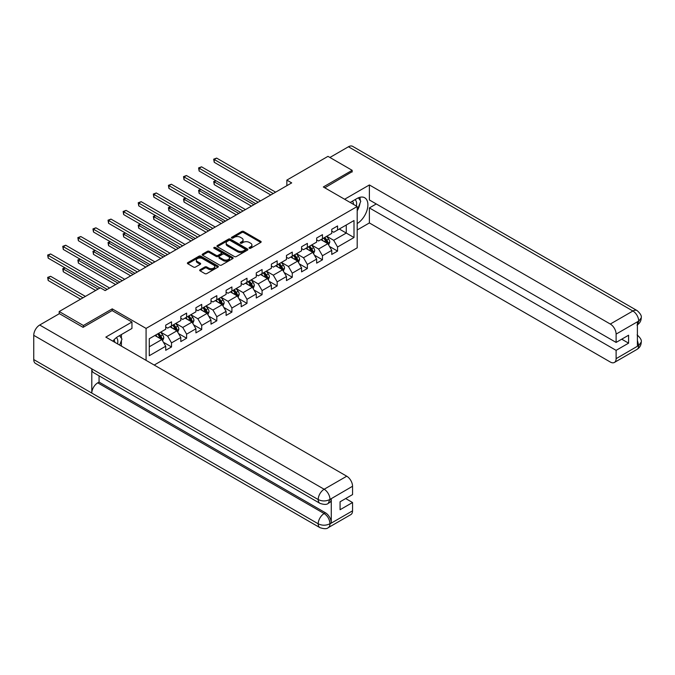 <?xml version="1.0" encoding="UTF-8"?>
<svg xmlns="http://www.w3.org/2000/svg" width="675" height="675" viewBox="0 0 675 675"><rect width="100%" height="100%" fill="white"/><g stroke="black" fill="none" stroke-linecap="round" stroke-linejoin="round"><path stroke-width="1.01" d="M249.345 248.257A0.937 0.54 0 0 0 250.67 248.257L260.761 242.435A1.342 0.776 0 0 0 261.157 241.886A1.342 0.776 0 0 0 260.761 241.338L243.667 231.466A1.342 0.776 0 0 0 241.768 231.466L231.677 237.296A0.937 0.54 0 0 0 233.01 238.064L234.318 237.305A4.295 2.481 0 0 1 240.393 237.305L241.819 238.132A4.295 2.481 0 0 1 243.076 239.887A4.295 2.481 0 0 1 241.819 241.642L240.511 242.392A0.937 0.54 0 0 0 241.844 243.16L243.143 242.409A4.295 2.481 0 0 1 249.227 242.409L250.653 243.228A4.295 2.481 0 0 1 251.91 244.983A4.295 2.481 0 0 1 250.653 246.738L249.345 247.489A0.937 0.54 0 0 0 249.345 248.257L249.345 247.489M200.078 269.738A1.342 0.776 0 0 0 199.682 270.287A1.342 0.776 0 0 0 200.078 270.835L204.871 273.603A1.342 0.776 0 0 0 206.769 273.603L217.983 267.14A1.342 0.776 0 0 0 218.371 266.591A1.342 0.776 0 0 0 217.983 266.043L200.888 256.171A1.342 0.776 0 0 0 198.99 256.171L187.777 262.642A1.342 0.776 0 0 0 187.388 263.191A1.342 0.776 0 0 0 187.777 263.739L193.573 267.081A1.342 0.776 0 0 0 195.472 267.081L200.264 264.313A1.342 0.776 0 0 0 200.661 263.765A1.342 0.776 0 0 0 200.264 263.216L197.395 261.554A3.594 2.076 0 0 1 196.341 260.086A3.594 2.076 0 0 1 198.56 258.171A3.594 2.076 0 0 1 202.475 258.626L213.73 265.123A3.594 2.076 0 0 1 214.785 266.591A3.594 2.076 0 0 1 212.566 268.507A3.594 2.076 0 0 1 208.651 268.051L206.769 266.971A1.342 0.776 0 0 0 204.871 266.971L200.078 269.738L200.078 270.835L204.871 268.085L204.871 266.971M112.219 310.643L112.219 308.855L83.388 325.502L59.197 311.529L59.197 313.765M112.219 308.855L146.078 328.404L357.193 206.516L357.193 247.852L154.212 365.048M352.164 171.998L352.164 170.319L323.333 186.967L357.193 206.516M352.164 170.319L327.974 156.355L286.858 180.098L286.858 185.684M59.197 311.529L100.313 287.795L105.157 290.587L291.693 182.891L286.858 180.098M234.411 256.551A1.342 0.776 0 0 0 236.309 256.551L247.514 250.087A1.342 0.776 0 0 0 247.911 249.539A1.342 0.776 0 0 0 247.514 248.991L230.42 239.119A1.342 0.776 0 0 0 228.521 239.119L217.316 245.59A1.342 0.776 0 0 0 216.92 246.139A1.342 0.776 0 0 0 217.316 246.687L234.411 256.551M214.414 248.468A0.937 0.54 0 0 1 215.367 248.594L232.732 258.618L221.543 265.081A1.342 0.776 0 0 1 219.645 265.081L202.551 255.209L202.551 254.112A1.342 0.776 0 0 0 202.154 254.661A1.342 0.776 0 0 0 202.551 255.209M202.551 254.112L207.343 251.345A1.342 0.776 0 0 1 209.242 251.345L216.177 255.344A1.342 0.776 0 0 0 218.076 255.344L221.257 253.513A1.342 0.776 0 0 0 221.653 252.965A1.342 0.776 0 0 0 221.257 252.416L214.043 248.248A0.937 0.54 0 0 1 215.367 247.48L232.748 257.512A1.342 0.776 0 0 1 233.145 258.061A1.342 0.776 0 0 1 232.748 258.609L232.748 257.512M146.078 360.357L146.078 328.404M163.451 342.284L171.526 346.95L171.526 342.875L180.816 337.508L180.816 341.584L186.621 338.234L186.621 334.159L195.91 328.793L195.91 332.876L201.715 329.518L201.715 325.443L211.005 320.077L211.005 324.16L216.81 320.811L216.81 316.727L226.1 311.369L226.1 315.444L231.905 312.095L231.905 308.011L241.186 302.653L241.186 306.728L246.991 303.379L246.991 299.303L256.281 293.937L256.281 298.012L262.086 294.663L262.086 290.587L271.375 285.221L271.375 289.305L277.18 285.947L277.18 281.872L286.47 276.514L286.47 280.589L292.275 277.239L292.275 273.156L301.565 267.798L301.565 271.873L307.37 268.523L307.37 264.448L316.659 259.082L316.659 263.157L322.464 259.808L322.464 255.732L331.754 250.366L331.754 254.441L337.559 251.092L337.559 247.016L354.004 237.516L354.004 220.539L346.267 225.003L346.267 233.052L354.004 237.516M171.526 346.95L165.721 350.3L165.721 346.224L149.276 355.717L149.276 338.74L165.721 329.24L165.721 325.164L171.526 321.815L171.526 325.89L180.816 320.524L180.816 316.448L186.621 313.099L186.621 317.174L195.91 311.816L195.91 307.733L201.715 304.383L201.715 308.458L211.005 303.1L211.005 299.025L216.81 295.667L216.81 299.751L226.1 294.384L226.1 290.309L231.905 286.959L231.905 291.035L241.186 285.668L241.186 281.593L246.991 278.243L246.991 282.319L256.281 276.952L256.281 272.877L262.086 269.527L262.086 273.603L271.375 268.245L271.375 264.161L277.18 260.812L277.18 264.887L286.47 259.529L286.47 255.454L292.275 252.096L292.275 256.179L301.565 250.813L301.565 246.738L307.37 243.388L307.37 247.463L316.659 242.097L316.659 238.022L322.464 234.672L322.464 238.747L331.754 233.39L331.754 229.306L337.559 225.956L337.559 230.032L354.004 220.539M169.982 326.784L176.943 330.809L167.653 336.167L160.692 332.142M165.721 327.004L167.653 328.126L171.526 325.89M167.653 336.167L171.526 342.875M176.943 330.809L180.816 337.508M185.068 318.068L192.037 322.093L182.748 327.451L175.787 323.435M180.816 318.296L182.748 319.41L186.621 317.174M182.748 327.451L186.621 334.159M192.037 322.093L195.91 328.793M200.163 309.352L207.132 313.377L197.843 318.743L190.873 314.719M195.91 309.58L197.843 310.694L201.715 308.458M197.843 318.743L201.715 325.443M207.132 313.377L211.005 320.077M215.257 300.645L222.227 304.661L212.937 310.027L205.968 306.003M211.005 300.864L212.937 301.978L216.81 299.751M212.937 310.027L216.81 316.727M222.227 304.661L226.1 311.369M230.352 291.929L237.322 295.945L228.032 301.312L221.062 297.287M226.1 292.148L228.032 293.271L231.905 291.035M228.032 301.312L231.905 308.011M237.322 295.945L241.186 302.653M245.447 283.213L252.416 287.238L243.127 292.596L236.157 288.579M241.186 283.433L243.127 284.555L246.991 282.319M243.127 292.596L246.991 299.303M252.416 287.238L256.281 293.937M260.542 274.497L267.502 278.522L258.221 283.88L251.252 279.863M256.281 274.725L258.221 275.839L262.086 273.603M258.221 283.88L262.086 290.587M267.502 278.522L271.375 285.221M275.636 265.781L282.597 269.806L273.308 275.172L266.347 271.148M271.375 266.009L273.308 267.123L277.18 264.887M273.308 275.172L277.18 281.872M282.597 269.806L286.47 276.514M290.731 257.074L297.692 261.09L288.402 266.456L281.441 262.432M286.47 257.293L288.402 258.407L292.275 256.179M288.402 266.456L292.275 273.156M297.692 261.09L301.565 267.798M305.817 248.358L312.787 252.374L303.497 257.74L296.536 253.716M301.565 248.577L303.497 249.699L307.37 247.463M303.497 257.74L307.37 264.448M312.787 252.374L316.659 259.082M320.912 239.642L327.881 243.667L318.592 249.024L311.622 245.008M316.659 239.861L318.592 240.983L322.464 238.747M318.592 249.024L322.464 255.732M327.881 243.667L331.754 250.366M339.297 229.028L346.267 233.052L333.686 240.308L326.717 236.292M331.754 231.154L333.686 232.267L337.559 230.032M333.686 240.308L337.559 247.016M83.388 325.502L83.388 327.173M149.276 346.781L161.848 339.517L154.887 335.5M161.848 339.517L165.721 346.224M329.476 246.426L337.559 251.092M314.381 255.142L322.464 259.808M299.287 263.858L307.37 268.523M284.2 272.573L292.275 277.239M269.106 281.289L277.18 285.947M254.011 289.997L262.086 294.663M238.916 298.713L246.991 303.379M223.822 307.429L231.905 312.095M208.727 316.145L216.81 320.811M193.632 324.861L201.715 329.518M178.537 333.568L186.621 338.234M249.716 248.392L250.653 247.86A4.295 2.481 0 0 0 251.91 246.105L251.91 244.983M243.076 239.887L243.076 241A4.295 2.481 0 0 1 241.819 242.755L240.891 243.295M260.761 241.338L260.761 242.435L243.667 232.588A1.342 0.776 0 0 0 241.768 232.588L232.057 238.191M247.514 248.991L247.514 250.087L230.42 240.233A1.342 0.776 0 0 0 228.521 240.233L217.333 246.696M245.143 249.919A0.937 0.54 0 0 0 245.143 249.151L230.133 240.486A0.937 0.54 0 0 0 228.808 240.486L227.433 241.287A4.295 2.481 0 0 0 226.167 243.034A4.295 2.481 0 0 0 227.433 244.789L237.684 250.712A4.295 2.481 0 0 0 243.768 250.712L245.143 249.919L245.143 251.032A0.937 0.54 0 0 0 245.413 250.653L245.413 249.539M226.167 243.034L226.167 244.156A4.295 2.481 0 0 0 227.433 245.911L227.433 244.789M245.143 251.032L243.768 251.834A4.295 2.481 0 0 1 237.684 251.834L227.433 245.911M202.568 255.218L207.343 252.458L207.343 251.345M221.653 252.965L221.653 254.078A1.342 0.776 0 0 1 221.257 254.627L218.076 256.466A1.342 0.776 0 0 1 216.177 256.466L209.242 252.458A1.342 0.776 0 0 0 207.343 252.458M223.366 259.504A3.594 2.076 0 0 0 227.281 259.951A3.594 2.076 0 0 0 229.5 258.036A3.594 2.076 0 0 0 228.454 256.567L224.488 254.281A1.342 0.776 0 0 0 222.59 254.281L219.4 256.112A1.342 0.776 0 0 0 219.012 256.66A1.342 0.776 0 0 0 219.4 257.209L223.366 259.504L223.366 260.618A3.594 2.076 0 0 0 227.281 261.065A3.594 2.076 0 0 0 229.5 259.149L229.5 258.036M219.012 256.66L219.012 257.782A1.342 0.776 0 0 0 219.4 258.331L219.4 257.209M223.366 260.618L219.4 258.331M214.785 266.591L214.785 267.705A3.594 2.076 0 0 1 212.566 269.62A3.594 2.076 0 0 1 208.651 269.173L206.769 268.085A1.342 0.776 0 0 0 204.871 268.085M196.341 260.086L196.341 261.208A3.594 2.076 0 0 0 197.395 262.676L197.395 261.554M200.264 263.216L200.264 264.313L197.395 262.676M217.983 266.043L217.983 267.14L200.888 257.285A1.342 0.776 0 0 0 198.99 257.285L187.793 263.748L187.777 262.642M328.641 244.991L329.797 242.089A3.628 2.092 -120 0 0 328.641 239.001L326.641 236.334M323.156 240.941L321.806 239.127M216.059 180.782L214.228 181.845L214.228 184.638L251.446 206.128M323.646 238.064L325.637 240.73A3.628 2.092 60 0 1 326.675 242.916C327.223 243.641 327.611 243.422 327.839 242.241A3.628 2.092 -120 0 0 326.801 240.064L324.802 237.398M323.899 237.921L326.109 240.882A1.848 1.063 60 0 1 326.447 241.439L327.839 242.241M214.228 184.638L213.688 181.533L253.868 204.727M213.688 181.533L215.848 180.655M273.215 193.556L214.228 159.502L216.641 158.102L275.636 192.164M270.793 194.957L214.228 162.295L214.228 159.502L213.688 159.19L216.641 158.102M214.228 162.295L213.688 159.19M356.316 206.01A8.893 5.138 120 0 0 354.999 199.682M353.481 204.373A6.092 3.518 120 0 0 352.223 201.31A6.092 3.518 120 0 0 352.207 201.302M358.391 197.826L360.771 201.209L357.193 210.431M117.526 343.87A8.893 5.138 120 0 0 116.353 337.652M114.691 342.233A6.092 3.518 120 0 0 114.067 339.736M119.559 335.618L121.989 339.078L119.652 345.094M357.193 223.552A15.39 8.885 120 0 0 367.099 209.976A15.39 8.885 120 0 0 364.702 197.767A15.39 8.885 120 0 0 356.999 198.526L350.182 202.466M357.193 229.981L369.385 222.944L369.385 207.917L616.106 350.359L616.106 358.678L638.837 345.44L637.394 346.115L637.394 322.093L638.702 321.055L616.106 334.1A8.21 4.742 -120 0 0 610.301 324.042L632.897 311.006L348.443 146.77L329.915 157.469M376.253 203.951L369.385 207.917M621.717 339.188L628.594 343.153L628.594 335.222L616.106 342.427L369.385 199.977L369.385 184.958L610.301 324.042M344.621 199.252L369.385 184.958M369.385 222.944L610.301 362.028A8.21 4.742 -120 0 0 614.41 362.441A8.21 4.742 -120 0 0 616.106 358.678M348.443 146.77A8.412 4.86 -60 0 1 352.645 146.357L637.099 310.584A8.412 4.86 -60 0 0 632.897 311.006A8.21 4.742 60 0 1 638.702 321.055M616.106 342.427L616.106 334.1M628.594 343.153L616.106 350.359M352.164 171.661L324.785 187.802M357.193 210.878A15.39 8.885 120 0 0 359.994 203.217M360.248 200.458A15.39 8.885 120 0 0 359.859 197.319M637.394 340.369L638.702 345.355M637.099 334.884C640.406 337.854 641.79 340.225 641.25 342.006L638.854 345.431M637.099 310.584C640.398 313.529 641.782 315.925 641.25 317.765L638.845 321.14M319.95 503.356A8.412 4.86 -60 0 1 318.203 499.559C322.076 501.415 325.949 501.398 329.805 499.508L328.261 503.347C326.886 504.74 324.11 504.748 319.95 503.356L93.547 372.642A8.412 4.86 -60 0 1 91.8 368.845L33.75 335.332A8.412 4.86 -60 0 1 39.698 325.021L59.392 313.656L83.093 327.341L112.117 310.584L131.954 322.034L131.954 328.455L118.218 336.395A15.39 8.885 120 0 0 112.826 341.153M131.954 322.034L105.832 337.12L346.748 476.212A8.21 4.742 60 0 1 352.552 486.262L352.552 494.589L340.073 501.795L340.073 509.726L352.552 502.521L352.552 510.84A8.21 4.742 60 0 1 350.848 514.603L328.261 527.648A8.21 4.742 -120 0 0 329.957 523.884L352.552 510.84M121.07 345.912L124.31 347.785M121.407 345.718L121.407 340.563M121.407 338.251L121.407 334.547M328.261 527.648C326.945 529.031 324.177 529.04 319.95 527.656L35.497 363.428A8.412 4.86 -60 0 1 33.75 359.573L91.8 393.086A8.412 4.86 -60 0 1 97.748 382.843L324.152 513.548L325.46 512.798A8.21 4.742 60 0 1 331.265 522.855L331.265 498.833A8.21 4.742 60 0 1 329.569 502.588L328.261 503.347M33.75 335.332L33.75 359.573M39.698 325.021L324.152 489.248A8.412 4.86 -60 0 0 318.203 499.559L91.8 368.845L91.8 393.086L318.203 523.8C322.068 525.665 325.941 525.665 329.813 523.8L329.957 523.884M352.552 502.521L345.684 498.555M99.056 375.823L99.056 382.084L325.46 512.798M99.056 382.084L97.748 382.843M313.554 253.699L314.702 250.805A3.628 2.092 -120 0 0 313.546 247.717L311.546 245.05M308.07 249.657L306.712 247.843M200.973 189.498L199.133 190.561L199.133 193.354L236.351 214.844M308.551 246.78L310.542 249.446A3.628 2.092 60 0 1 311.58 251.632C312.128 252.357 312.517 252.129 312.744 250.957A3.628 2.092 -120 0 0 311.707 248.78L309.707 246.113M308.804 246.637L311.015 249.59A1.848 1.063 60 0 1 311.352 250.155L312.744 250.957M199.133 193.354L198.602 190.249L238.773 213.443M198.602 190.249L200.753 189.371M298.46 262.415L299.607 259.521A3.628 2.092 -120 0 0 298.451 256.433L296.452 253.766M292.975 258.365L291.617 256.559M185.878 198.214L184.039 199.268L184.039 202.061L221.257 223.552M293.456 255.496L295.456 258.162A3.628 2.092 60 0 1 296.494 260.339C297.034 261.073 297.422 260.845 297.65 259.673A3.628 2.092 -120 0 0 296.612 257.487L294.612 254.821M293.709 255.352L295.92 258.306A1.848 1.063 60 0 1 296.257 258.871L297.65 259.673M184.039 202.061L183.507 198.965L223.678 222.159M183.507 198.965L185.659 198.087M258.12 202.272L199.133 168.21L201.547 166.818L260.542 200.872M255.698 203.664L199.133 171.003L199.133 168.21L198.602 167.906L201.547 166.818M199.133 171.003L198.602 167.906M243.025 210.988L184.039 176.926L186.452 175.534L245.447 209.588M240.612 212.38L184.039 179.719L184.039 176.926L183.507 176.622L186.452 175.534M184.039 179.719L183.507 176.622M283.365 271.131L284.512 268.228A3.628 2.092 -120 0 0 283.357 265.14L281.357 262.474M277.881 267.081L276.522 265.267M170.783 206.921L168.944 207.984L168.944 210.777L206.162 232.267M278.362 264.212L280.361 266.878A3.628 2.092 60 0 1 281.399 269.055C281.939 269.789 282.327 269.561 282.555 268.388A3.628 2.092 -120 0 0 281.517 266.203L279.526 263.537M278.615 264.06L280.825 267.022A1.848 1.063 60 0 1 281.163 267.578L282.555 268.388M168.944 210.777L168.412 207.681L208.583 230.875M168.412 207.681L170.572 206.803M268.27 279.847L269.418 276.944A3.628 2.092 -120 0 0 268.262 273.856L266.271 271.19M262.786 275.797L261.427 273.983M155.689 215.637L153.849 216.7L153.849 219.493L191.067 240.983M263.267 272.919L265.267 275.586A3.628 2.092 60 0 1 266.304 277.771C266.844 278.497 267.233 278.277 267.46 277.096A3.628 2.092 -120 0 0 266.423 274.919L264.431 272.253M263.52 272.776L265.739 275.738A1.848 1.063 60 0 1 266.068 276.294L267.46 277.096M153.849 219.493L153.318 216.397L193.489 239.583M153.318 216.397L155.478 215.519M253.176 288.562L254.332 285.66A3.628 2.092 -120 0 0 253.167 282.572L251.176 279.906M247.691 284.512L246.333 282.698M140.594 224.353L138.755 225.416L138.755 228.209L175.981 249.699M248.172 281.635L250.172 284.302A3.628 2.092 60 0 1 251.21 286.487C251.758 287.212 252.138 286.993 252.374 285.812A3.628 2.092 -120 0 0 251.336 283.635L249.337 280.969M248.425 281.492L250.644 284.445A1.848 1.063 60 0 1 250.982 285.01L252.374 285.812M138.755 228.209L138.223 225.104L178.394 248.299M138.223 225.104L140.383 224.227M227.931 219.696L168.944 185.642L171.366 184.241L230.352 218.303M225.517 221.096L168.944 188.435L168.944 185.642L168.412 185.338L171.366 184.241M168.944 188.435L168.412 185.338M212.844 228.412L153.849 194.358L156.271 192.957L215.257 227.019M210.423 229.812L153.849 197.151L153.849 194.358L153.318 194.046L156.271 192.957M153.849 197.151L153.318 194.046M197.75 237.128L138.755 203.074L141.176 201.673L200.163 235.735M195.328 238.528L138.755 205.867L138.755 203.074L138.223 202.762L141.176 201.673M138.755 205.867L138.223 202.762M238.081 297.27L239.237 294.376A3.628 2.092 -120 0 0 238.081 291.288L236.081 288.622M232.597 293.22L231.247 291.414M125.499 233.069L123.66 234.132L123.66 236.925L160.886 258.407M233.078 290.351L235.077 293.017A3.628 2.092 60 0 1 236.115 295.194C236.663 295.928 237.052 295.701 237.279 294.528A3.628 2.092 -120 0 0 236.242 292.351L234.242 289.685M233.331 290.208L235.55 293.161A1.848 1.063 60 0 1 235.887 293.726L237.279 294.528M123.66 236.925L123.128 233.82L163.299 257.015M123.128 233.82L125.288 232.942M182.655 245.843L123.66 211.781L126.082 210.389L185.068 244.443M180.233 247.236L123.66 214.574L123.66 211.781L123.128 211.477L126.082 210.389M123.66 214.574L123.128 211.477M222.986 305.986L224.142 303.083A3.628 2.092 -120 0 0 222.986 300.004L220.987 297.337M217.502 301.936L216.152 300.13M110.405 241.785L108.565 242.84L108.565 245.632L145.792 267.123M217.991 299.067L219.983 301.733A3.628 2.092 60 0 1 221.02 303.91C221.569 304.644 221.957 304.417 222.185 303.244A3.628 2.092 -120 0 0 221.147 301.058L219.147 298.392M218.236 298.924L220.455 301.877A1.848 1.063 60 0 1 220.793 302.442L222.185 303.244M108.565 245.632L108.034 242.536L148.205 265.731M108.034 242.536L110.194 241.658M167.56 254.559L108.565 220.497L110.987 219.105L169.982 253.159M165.139 255.952L108.565 223.29L108.565 220.497L108.034 220.193L110.987 219.105M108.565 223.29L108.034 220.193M207.9 314.702L209.047 311.799A3.628 2.092 -120 0 0 207.892 308.711L205.892 306.045M202.416 310.652L201.057 308.838M95.318 250.493L93.479 251.556L93.479 254.348L130.697 275.839M202.897 307.783L204.888 310.449A3.628 2.092 60 0 1 205.926 312.626C206.474 313.352 206.862 313.132 207.09 311.96A3.628 2.092 -120 0 0 206.052 309.774L204.053 307.108M203.15 307.631L205.36 310.593A1.848 1.063 60 0 1 205.698 311.15L207.09 311.96M93.479 254.348L92.947 251.252L133.118 274.447M92.947 251.252L95.099 250.374M152.466 263.267L93.479 229.213L95.892 227.812L154.887 261.875M150.044 264.668L93.479 232.006L93.479 229.213L92.947 228.909L95.892 227.812M93.479 232.006L92.947 228.909M192.805 323.418L193.953 320.515A3.628 2.092 -120 0 0 192.797 317.427L190.797 314.761M187.321 319.368L185.963 317.554M80.224 259.208L78.384 260.272L78.384 263.064L115.602 284.555M187.802 316.491L189.793 319.157A3.628 2.092 60 0 1 190.839 321.342C191.379 322.068 191.768 321.848 191.995 320.667A3.628 2.092 -120 0 0 190.957 318.49L188.958 315.824M188.055 316.347L190.266 319.309A1.848 1.063 60 0 1 190.603 319.866L191.995 320.667M78.384 263.064L77.853 259.968L118.024 283.154M77.853 259.968L80.004 259.09M137.371 271.983L78.384 237.929L80.797 236.528L139.793 270.591M134.958 273.383L78.384 240.722L78.384 237.929L77.853 237.617L80.797 236.528M78.384 240.722L77.853 237.617M177.711 332.125L178.858 329.231A3.628 2.092 -120 0 0 177.702 326.143L175.703 323.477M172.226 328.084L170.868 326.27M65.129 267.924L63.29 268.988L63.29 271.78L95.673 290.478M172.707 325.207L174.707 327.873A3.628 2.092 60 0 1 175.745 330.058C176.285 330.784 176.673 330.564 176.901 329.383A3.628 2.092 -120 0 0 175.863 327.206L173.872 324.54M172.96 325.063L175.171 328.016A1.848 1.063 60 0 1 175.508 328.582L176.901 329.383M63.29 271.78L62.758 268.675L98.094 289.077M62.758 268.675L64.918 267.798M122.276 280.699L63.29 246.645L65.711 245.244L124.698 279.298M119.863 282.099L63.29 249.438L63.29 246.645L62.758 246.333L65.711 245.244M63.29 249.438L62.758 246.333M162.616 340.841L163.763 337.947A3.628 2.092 -120 0 0 162.607 334.859L160.616 332.193M157.132 336.791L155.773 334.986M85.413 296.392L50.617 276.303L48.195 277.703L48.195 280.496L80.578 299.185M157.613 333.923L159.612 336.589A3.628 2.092 60 0 1 160.65 338.766C161.19 339.5 161.578 339.272 161.806 338.099A3.628 2.092 -120 0 0 160.768 335.922L158.777 333.256M157.866 333.779L160.085 336.732A1.848 1.063 60 0 1 160.414 337.298L161.806 338.099M48.195 280.496L47.663 277.391L83 297.793M47.663 277.391L50.617 276.303M107.182 289.415L48.195 255.352L50.617 253.96L109.603 288.014M99.925 288.014L48.195 258.145L48.195 255.352L47.663 255.049L50.617 253.96M48.195 258.145L47.663 255.049M250.653 247.86L250.653 246.738M240.511 243.16L240.511 242.392M241.819 242.755L241.819 241.642M231.677 238.064L231.677 237.296M241.768 232.588L241.768 231.466M243.667 232.588L243.667 231.466M217.316 246.687L217.316 245.59M228.521 240.233L228.521 239.119M230.42 240.233L230.42 239.119M237.684 251.834L237.684 250.712M243.768 251.834L243.768 250.712M209.242 252.458L209.242 251.345M216.177 256.466L216.177 255.344M218.076 256.466L218.076 255.344M221.257 254.627L221.257 253.513M215.367 248.594L215.367 247.48M206.769 268.085L206.769 266.971M208.651 269.173L208.651 268.051M198.99 257.285L198.99 256.171M200.888 257.285L200.888 256.171M327.518 243.456L329.771 242.156M326.801 240.064L328.641 239.001M324.219 241.549L325.637 240.73M641.25 342.031C641.157 345.254 639.74 347.709 636.998 349.397A8.21 4.742 -120 0 0 638.702 345.634M637.394 324.818L638.702 321.334M331.265 522.855L329.822 523.8M352.552 486.262L329.822 499.508M329.957 499.584L331.265 498.833M329.957 499.306A8.21 4.742 60 0 0 324.152 489.248L346.748 476.212M319.95 527.656A8.412 4.86 -60 0 1 318.203 523.8A8.412 4.86 -60 0 1 324.152 513.548C327.653 515.894 329.586 519.244 329.957 523.606M312.432 252.172L314.677 250.872M311.707 248.78L313.546 247.717M309.125 250.265L310.542 249.446M297.337 260.887L299.582 259.588M296.612 257.487L298.451 256.433M294.03 258.981L295.456 258.162M282.243 269.603L284.487 268.304M281.517 266.203L283.357 265.14M278.944 267.697L280.361 266.878M267.148 278.311L269.401 277.012M266.423 274.919L268.262 273.856M263.849 276.404L265.267 275.586M252.053 287.027L254.306 285.727M251.336 283.635L253.167 282.572M248.754 285.12L250.172 284.302M236.959 295.743L239.212 294.443M236.242 292.351L238.081 291.288M233.66 293.836L235.077 293.017M221.864 304.459L224.117 303.159M221.147 301.058L222.986 300.004M218.565 302.552L219.983 301.733M206.778 313.175L209.022 311.875M206.052 309.774L207.892 308.711M203.47 311.268L204.888 310.449M191.683 321.882L193.928 320.583M190.957 318.49L192.797 317.427M188.376 319.975L189.793 319.157M176.588 330.598L178.833 329.299M175.863 327.206L177.702 326.143M173.289 328.691L174.707 327.873M161.494 339.314L163.747 338.015M160.768 335.922L162.607 334.859M158.195 337.407L159.612 336.589M614.41 362.441L636.998 349.397M641.25 317.79C641.14 320.979 639.723 323.418 636.998 325.097"/></g></svg>
